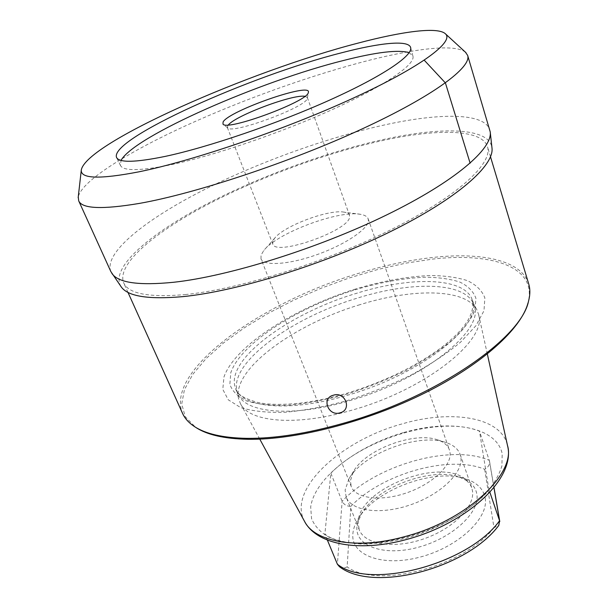 <?xml version="1.0" encoding="UTF-8"?>
<svg xmlns="http://www.w3.org/2000/svg" width="608" height="608" viewBox="0 0 608 608"><rect width="100%" height="100%" fill="white"/><g stroke="black" fill="none" stroke-linecap="round" stroke-linejoin="round"><path stroke-width="0.46" stroke-dasharray="3.04 2.28" d="M409.169 52.66L412.916 56.073C415.576 64.311 386.118 85.12 333.268 109.136C280.546 133.122 211.858 156.4 169.077 165.133C139.369 170.985 123.158 171.076 120.445 165.422L121.03 160.39M304.882 96.3L307.336 97.516L307.283 98.481C306.447 107.061 231.519 134.718 227.65 127.893L227.681 125.788L228.372 124.906M344.25 212.169C329.057 209.015 284.08 225.834 274.679 238.184L272.734 241.444L272.726 243.884C274.831 256.979 350.398 230.318 349.615 216.668L349.463 215.186C348.878 213.659 347.145 212.648 344.25 212.169L360.43 214.312C364.709 215.019 367.285 216.524 368.152 218.812L368.395 220.674C368.228 229.056 344.964 244.758 316.791 254.706C288.625 264.746 263.522 266.243 260.999 258.871L351.249 486.56C355.612 498.438 380.426 501.858 406.212 493.012C432.037 484.302 451.721 465.667 450.064 452.785L449.411 449.859C447.708 445.307 443.81 441.993 437.714 439.911L446.257 442.601C453.507 445.071 458.143 449.031 460.172 454.488L460.902 457.657C463.136 472.705 440.511 494.638 410.377 504.86C380.281 515.242 351.31 511.054 346.165 497.116L359.222 529.743C364.64 544.342 393.52 549.252 423.214 539.06C452.952 529.036 475.015 506.7 472.507 490.998L471.724 487.684L470.037 484.204L465.029 478.922L468.943 481.741C473.45 485.093 476.094 489.334 476.877 494.464C480.024 512.415 452.17 538.384 417.863 547.382C383.58 556.654 355.406 546.045 356.904 527.242L357.42 523.435L361.699 513.327C376.922 487.213 430.464 467.195 459.086 476.915L468.943 481.741M260.999 258.871L261.052 255.094L263.872 250.412C277.415 232.864 338.694 209.958 360.43 214.312M437.714 439.911C414.42 431.209 365.423 449.532 353.544 471.382L350.383 480.768L351.249 486.56M346.165 497.116L345.124 490.025L348.87 479.013C362.809 453.515 419.003 432.508 446.257 442.601M465.029 478.922C440.078 458.409 363.903 486.894 358.53 518.738L358.036 522.356L359.222 529.743M485.199 498.172C488.976 518.092 458.28 547.132 420.166 557.072C382.082 567.294 351.029 555.142 352.838 534.212C353.157 529.196 354.943 524.043 358.196 518.761C375.09 489.888 433.603 468.016 465.295 478.724C476.801 482.387 483.436 488.87 485.199 498.172M339.454 566.694C341.78 568.062 344.348 568.13 347.168 566.899L350.862 506.327C346.803 506.335 343.885 504.648 342.129 501.281L330.836 473.214L324.892 534.098C356.227 558.729 456.616 532.22 488.832 489.258L479.469 431.178C441.112 415.682 365.689 437.661 330.836 473.214M327.37 540.064L324.892 534.098M359.936 304.692C294.827 324.102 231.853 369.117 238.61 398.757L240.411 403.575C249.037 422.157 296.195 426.732 352.746 409.944C426.626 389.166 487.608 339.492 478.618 314.518L476.816 309.692C465.34 288.26 412.384 288.23 359.936 304.692M237.834 393.65L236.831 390.549C230.25 361.752 292.767 317.452 357.306 298.133C409.298 281.755 461.632 281.496 472.773 302.336L474.05 305.33C485.473 329.141 424.536 379.483 349.562 400.687C291.863 417.916 244.545 412.885 237.834 393.65L235.729 388.717C242.356 407.763 289.674 412.558 347.472 395.253C422.583 373.928 483.755 323.775 472.401 300.23C475.076 314.085 464.497 330.045 440.663 348.11C414.998 366.898 383.557 382.014 346.34 393.444C329.376 398.278 313.363 401.592 298.308 403.378C277.286 405.278 266.426 404.183 258.096 402.542C244.021 398.582 236.565 393.976 235.729 388.717C223.691 360.681 288.466 313.644 355.642 293.58C410.172 276.298 464.938 276.807 472.401 300.23L474.05 305.33M355.733 288.967C294.454 307.96 234.924 345.633 223.957 376.983L222.794 389.378L228.251 399.806L240.578 407.527C252.145 411.145 266.806 412.741 284.574 412.308C303.802 410.59 324.505 406.744 346.674 400.778C369.056 393.68 390.549 385.092 411.16 375.014C430.563 364.39 447.078 353.408 460.689 342.068L475.958 325.69L483.991 310.718L484.857 297.905C482.083 290.601 476.246 284.84 467.354 280.63C457.011 277.339 444.646 275.644 430.266 275.523C407.269 276.518 382.424 280.995 355.733 288.967M528.519 301.226L528.025 302.898C537.753 266.631 491.576 252.259 432.744 259.084L405.764 263.158L377.75 269.504L349.357 277.924L321.222 288.184L293.953 300.071L268.151 313.34L244.462 327.727L223.531 342.927L206.066 358.598L192.789 374.33L184.437 389.637L181.716 403.978L185.258 416.731L195.518 427.226L194.036 426.284M528.724 283.966C521.436 260.11 481.255 251.993 432.683 257.473C408.242 260.254 382.82 265.78 356.402 274.033C261.182 302.807 164.753 370.409 182.56 413.394M185.288 294.561C239.476 289.279 327.256 261.835 393.057 228.654C459.048 195.457 492.982 162.952 487.494 146.764C482.288 129.96 442.404 128.744 393.042 138.388C335.426 149.712 266.129 174.344 210.763 202.859C155.944 231.238 116.212 263.864 123.66 282.796C128.387 293.778 148.93 297.7 185.288 294.561M120.962 286.497C109.691 267.915 149.621 233.981 205.937 204.44C262.854 174.732 334.856 148.945 394.706 137.142C447.214 126.829 489.44 128.577 491.963 147.79M110.854 271.594C103.52 252.822 145.441 219.678 202.464 190.608C260.087 161.394 331.816 135.797 391.575 123.432C442.943 112.875 484.644 113.202 489.812 129.914M465.462 52.204C455.4 43.905 417.156 48.252 370.53 59.949C312.915 74.495 243.527 99.317 185.326 125.909C127.672 152.38 81.647 180.918 78.25 196.977M350.862 506.327C382.265 473.609 449.327 454.51 484.66 469.292C488.171 467.385 489.79 464.694 489.531 461.221L479.469 431.178M489.858 492.267L488.832 489.258M484.66 469.292L493.97 527.645L498.796 525.403M493.97 527.645C464.36 566.793 377.431 589.266 347.168 566.899M493.932 487.54L489.318 460.37C450.908 443.597 376.154 465.029 342.129 501.281L337.387 564.216M403.78 432.493C450.209 419.011 496.531 426.58 502.193 453.69L501.912 465.926C499.252 474.818 493.947 483.983 485.99 493.422C468.046 512.21 438.125 529.188 406.486 538.11C390.716 541.865 375.752 543.848 361.6 544.046C348.323 543.202 337.045 540.725 327.758 536.621C319.846 531.704 314.442 525.684 311.547 518.571L310.688 507.011C314.594 478.2 357.291 445.694 403.78 432.493M304.524 521.337C286.938 489.524 341.194 440.412 401.782 423.996C450.954 409.344 501.311 416.746 507.49 445.451M354.859 289.872C380.106 282.34 403.552 278.114 425.19 277.21C438.695 277.347 450.262 278.973 459.891 282.089C468.137 286.079 473.488 291.513 475.942 298.384L474.901 310.399C471.002 319.489 463.608 329.247 452.724 339.674C439.918 350.231 424.452 360.453 406.326 370.333C387.091 379.704 367.05 387.706 346.195 394.334C325.523 399.927 306.196 403.56 288.215 405.24C271.578 405.726 257.8 404.328 246.878 401.044C237.872 396.796 232.203 391.218 229.862 384.309L230.782 372.765C240.646 343.52 296.856 307.83 354.859 289.872M307.39 98.086L308.408 92.348M227.65 127.893L223.121 124.237M227.316 127.429L272.726 243.884M307.336 97.516L349.463 215.186M274.679 238.184L263.872 250.412M368.152 218.812L449.411 449.859M353.544 471.382L348.87 479.013M460.172 454.488L471.724 487.684M358.53 518.738L357.42 523.435M361.699 513.327L358.196 518.761M459.086 476.915L465.295 478.724M259.76 439.113L240.411 403.575M487.335 354.031L478.618 314.518M472.773 302.336L476.816 309.692M236.831 390.549L238.61 398.757M490.504 156.788L487.494 146.764M120.445 165.422L116.554 157.449M412.916 56.073L410.62 47.5M127.961 292.342L123.66 282.796M489.531 461.221L493.992 487.472"/><path stroke-width="0.91" d="M121.03 160.39C134.391 135.964 260.566 81.1 343.687 60.443C376.474 52.083 398.301 49.491 409.169 52.66M223.09 121.927C229.224 110.747 310.939 82.148 308.431 92.196L308.324 92.614C307.511 101.544 226.906 131.305 222.999 124.138L223.09 121.927M228.372 124.906C236.003 115.398 292.889 94.134 304.882 96.3M327.37 540.064L337.387 564.216L339.454 566.694C373.411 593.02 466.822 568.571 498.796 525.403L499.571 520.714L489.858 492.267M195.518 427.226C206.758 434.811 224.375 438.832 248.353 439.295C295.959 439.972 366.784 421.884 424.779 393.004C482.828 364.101 521.269 328.51 528.018 302.913M127.961 292.342L182.56 413.394C184.748 418.296 188.571 422.59 194.036 426.284C205.306 433.892 222.999 437.92 247.122 438.368C275.082 438.604 307.42 433.504 344.128 423.062C437.692 396.743 521.596 337.63 528.519 301.226C530.214 294.857 530.282 289.104 528.724 283.966L490.504 156.788M340.138 412.802C328.449 416.776 321.062 398.149 333.306 395.246C345.162 391.012 352.351 409.83 340.138 412.802M111.811 273.304C117.944 282.773 138.571 285.76 173.706 282.264C228.616 276.313 317.908 248.505 386.49 215.004C455.232 181.48 492.837 148.572 490.208 131.83L491.963 147.79C494.631 165.148 457.915 198.299 390.822 231.435C323.889 264.541 236.596 291.452 182.491 296.666C147.85 299.676 127.338 296.286 120.962 286.497L110.854 271.594L78.698 200.838L78.25 196.977M490.208 131.83L467.651 55.412L465.462 52.204M78.698 200.838C82.012 208.81 102.304 209.654 139.574 203.376C195.609 193.481 289.811 162.321 361.661 129.139C433.709 95.92 471.846 67.1 467.651 55.412M445.527 33.904C454.168 41.785 421.564 66.705 353.446 98.032C285.547 129.314 193.283 160.808 138.882 171.836C99.758 179.39 80.56 178.813 81.29 170.08C85.865 142.857 250.412 70.87 357.755 43.191C402.405 31.365 438.125 26.524 445.527 33.904L466.002 52.706M165.118 156.416C135.333 162.511 119.145 162.86 116.554 157.449C109.273 138.837 250.982 75.62 341.316 52.858C379.65 42.834 408.462 39.702 410.62 47.5C413.182 55.374 383.443 75.863 330.205 99.849C277.096 123.789 208.012 147.318 165.118 156.416M470.136 163.21L445.406 82.924L424.247 60.207M304.524 521.337C316.928 544.973 359.26 552.307 406.159 539.585C466.952 523.594 516.298 478.329 507.49 445.451C516.374 473.495 466.625 520.767 404.297 536.742C356.562 549.928 314.473 541.766 304.524 521.337L259.76 439.113M337.387 564.216C369.056 590.224 468.259 564.581 499.571 520.714L493.932 487.54M507.49 445.451L487.335 354.031M81.29 170.08L78.166 197.706M493.992 487.472L499.791 521.603"/></g></svg>
